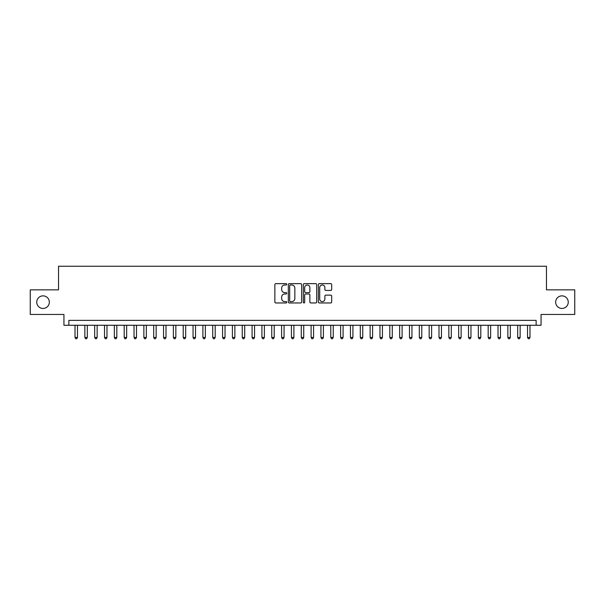 <?xml version="1.0" encoding="UTF-8"?>
<svg xmlns="http://www.w3.org/2000/svg" width="605" height="605" viewBox="0 0 605 605"><rect width="100%" height="100%" fill="white"/><g stroke="black" fill="none" stroke-linecap="round" stroke-linejoin="round"><path stroke-width="0.91" d="M286.762 284.32A0.673 0.673 0 0 0 286.082 283.647L275.827 283.647A0.968 0.968 0 0 0 274.859 284.615L274.859 301.993A0.968 0.968 0 0 0 275.827 302.961L286.082 302.961A0.673 0.673 0 0 0 286.762 302.281A0.673 0.673 0 0 0 286.082 301.608L284.758 301.608A3.093 3.093 0 0 1 281.665 298.515L281.665 297.07A3.093 3.093 0 0 1 284.758 293.977L286.082 293.977A0.673 0.673 0 0 0 286.762 293.304A0.673 0.673 0 0 0 286.082 292.623L284.758 292.623A3.093 3.093 0 0 1 281.665 289.538L281.665 288.086A3.093 3.093 0 0 1 284.758 285L286.082 285A0.673 0.673 0 0 0 286.762 284.32M555.662 302.152A6.3 6.3 0 0 0 561.962 308.452A6.3 6.3 0 0 0 568.254 302.152A6.3 6.3 0 0 0 561.962 295.86A6.3 6.3 0 0 0 555.662 302.152M36.746 302.152A6.3 6.3 0 0 0 43.038 308.452A6.3 6.3 0 0 0 49.338 302.152A6.3 6.3 0 0 0 43.038 295.86A6.3 6.3 0 0 0 36.746 302.152M330.723 290.453A0.968 0.968 0 0 0 331.684 289.485L331.684 284.615A0.968 0.968 0 0 0 330.723 283.647L319.327 283.647A0.968 0.968 0 0 0 318.359 284.615L318.359 301.993A0.968 0.968 0 0 0 319.327 302.961L330.723 302.961A0.968 0.968 0 0 0 331.684 301.993L331.684 296.102A0.968 0.968 0 0 0 330.723 295.134L325.845 295.134A0.968 0.968 0 0 0 324.877 296.102L324.877 299.021A2.586 2.586 0 0 1 322.299 301.608A2.586 2.586 0 0 1 319.712 299.021L319.712 287.579A2.586 2.586 0 0 1 322.299 285A2.586 2.586 0 0 1 324.877 287.579L324.877 289.485A0.968 0.968 0 0 0 325.845 290.453L330.723 290.453M536.136 325.271L541.059 325.271L541.059 314.449L574.75 314.449L574.75 289.855L546.466 289.855L546.466 266.253L58.534 266.253L58.534 289.855L30.25 289.855L30.25 314.449L63.941 314.449L63.941 325.271L536.136 325.271L536.136 320.355L68.864 320.355L68.864 325.271M301.653 284.615A0.968 0.968 0 0 0 300.693 283.647L289.296 283.647A0.968 0.968 0 0 0 288.328 284.615L288.328 301.993A0.968 0.968 0 0 0 289.296 302.961L300.693 302.961A0.968 0.968 0 0 0 301.653 301.993L301.653 284.615M304.307 283.647L315.704 283.647A0.968 0.968 0 0 1 316.672 284.615L316.672 301.993A0.968 0.968 0 0 1 315.704 302.961L310.826 302.961A0.968 0.968 0 0 1 309.866 301.993L309.866 294.945A0.968 0.968 0 0 0 308.898 293.977L305.661 293.977A0.968 0.968 0 0 0 304.693 294.945L304.693 302.281A0.673 0.673 0 0 1 304.02 302.961A0.673 0.673 0 0 1 303.347 302.281L303.347 284.615A0.968 0.968 0 0 1 304.307 283.647M290.355 285A0.673 0.673 0 0 0 289.682 285.673L289.682 300.927A0.673 0.673 0 0 0 290.355 301.608L291.761 301.608A3.093 3.093 0 0 0 294.847 298.515L294.847 288.086A3.093 3.093 0 0 0 291.761 285L290.355 285M309.866 287.632A2.586 2.586 0 0 0 307.279 285.046A2.586 2.586 0 0 0 304.693 287.632L304.693 291.663A0.968 0.968 0 0 0 305.661 292.623L308.898 292.623A0.968 0.968 0 0 0 309.866 291.663L309.866 287.632M75.012 325.271L75.012 337.469L77.47 337.469L77.47 325.271M77.47 337.469L76.729 338.747L75.746 338.747L75.012 337.469M84.851 325.271L84.851 337.469L87.309 337.469L87.309 325.271M87.309 337.469L86.568 338.747L85.585 338.747L84.851 337.469M94.683 325.271L94.683 337.469L97.148 337.469L97.148 325.271M97.148 337.469L96.407 338.747L95.424 338.747L94.683 337.469M104.521 325.271L104.521 337.469L106.979 337.469L106.979 325.271M106.979 337.469L106.246 338.747L105.262 338.747L104.521 337.469M114.36 325.271L114.36 337.469L116.818 337.469L116.818 325.271M116.818 337.469L116.084 338.747L115.101 338.747L114.36 337.469M124.199 325.271L124.199 337.469L126.657 337.469L126.657 325.271M126.657 337.469L125.916 338.747L124.932 338.747L124.199 337.469M134.038 325.271L134.038 337.469L136.496 337.469L136.496 325.271M136.496 337.469L135.754 338.747L134.771 338.747L134.038 337.469M143.869 325.271L143.869 337.469L146.334 337.469L146.334 325.271M146.334 337.469L145.593 338.747L144.61 338.747L143.869 337.469M153.708 325.271L153.708 337.469L156.166 337.469L156.166 325.271M156.166 337.469L155.432 338.747L154.449 338.747L153.708 337.469M163.547 325.271L163.547 337.469L166.004 337.469L166.004 325.271M166.004 337.469L165.271 338.747L164.288 338.747L163.547 337.469M173.385 325.271L173.385 337.469L175.843 337.469L175.843 325.271M175.843 337.469L175.102 338.747L174.119 338.747L173.385 337.469M183.224 325.271L183.224 337.469L185.682 337.469L185.682 325.271M185.682 337.469L184.941 338.747L183.958 338.747L183.224 337.469M193.055 325.271L193.055 337.469L195.521 337.469L195.521 325.271M195.521 337.469L194.78 338.747L193.797 338.747L193.055 337.469M202.894 325.271L202.894 337.469L205.352 337.469L205.352 325.271M205.352 337.469L204.619 338.747L203.635 338.747L202.894 337.469M212.733 325.271L212.733 337.469L215.191 337.469L215.191 325.271M215.191 337.469L214.457 338.747L213.474 338.747L212.733 337.469M222.572 325.271L222.572 337.469L225.03 337.469L225.03 325.271M225.03 337.469L224.296 338.747L223.305 338.747L222.572 337.469M232.411 325.271L232.411 337.469L234.869 337.469L234.869 325.271M234.869 337.469L234.127 338.747L233.144 338.747L232.411 337.469M242.25 325.271L242.25 337.469L244.707 337.469L244.707 325.271M244.707 337.469L243.966 338.747L242.983 338.747L242.25 337.469M252.081 325.271L252.081 337.469L254.546 337.469L254.546 325.271M254.546 337.469L253.805 338.747L252.822 338.747L252.081 337.469M261.92 325.271L261.92 337.469L264.377 337.469L264.377 325.271M264.377 337.469L263.644 338.747L262.661 338.747L261.92 337.469M271.758 325.271L271.758 337.469L274.216 337.469L274.216 325.271M274.216 337.469L273.483 338.747L272.5 338.747L271.758 337.469M281.597 325.271L281.597 337.469L284.055 337.469L284.055 325.271M284.055 337.469L283.314 338.747L282.331 338.747L281.597 337.469M291.436 325.271L291.436 337.469L293.894 337.469L293.894 325.271M293.894 337.469L293.153 338.747L292.17 338.747L291.436 337.469M301.267 325.271L301.267 337.469L303.733 337.469L303.733 325.271M303.733 337.469L302.992 338.747L302.008 338.747L301.267 337.469M311.106 325.271L311.106 337.469L313.564 337.469L313.564 325.271M313.564 337.469L312.83 338.747L311.847 338.747L311.106 337.469M320.945 325.271L320.945 337.469L323.403 337.469L323.403 325.271M323.403 337.469L322.669 338.747L321.686 338.747L320.945 337.469M330.784 325.271L330.784 337.469L333.242 337.469L333.242 325.271M333.242 337.469L332.5 338.747L331.517 338.747L330.784 337.469M340.623 325.271L340.623 337.469L343.08 337.469L343.08 325.271M343.08 337.469L342.339 338.747L341.356 338.747L340.623 337.469M350.454 325.271L350.454 337.469L352.919 337.469L352.919 325.271M352.919 337.469L352.178 338.747L351.195 338.747L350.454 337.469M360.293 325.271L360.293 337.469L362.75 337.469L362.75 325.271M362.75 337.469L362.017 338.747L361.034 338.747L360.293 337.469M370.131 325.271L370.131 337.469L372.589 337.469L372.589 325.271M372.589 337.469L371.856 338.747L370.873 338.747L370.131 337.469M379.97 325.271L379.97 337.469L382.428 337.469L382.428 325.271M382.428 337.469L381.695 338.747L380.704 338.747L379.97 337.469M389.809 325.271L389.809 337.469L392.267 337.469L392.267 325.271M392.267 337.469L391.526 338.747L390.543 338.747L389.809 337.469M399.648 325.271L399.648 337.469L402.106 337.469L402.106 325.271M402.106 337.469L401.365 338.747L400.381 338.747L399.648 337.469M409.479 325.271L409.479 337.469L411.945 337.469L411.945 325.271M411.945 337.469L411.203 338.747L410.22 338.747L409.479 337.469M419.318 325.271L419.318 337.469L421.776 337.469L421.776 325.271M421.776 337.469L421.042 338.747L420.059 338.747L419.318 337.469M429.157 325.271L429.157 337.469L431.615 337.469L431.615 325.271M431.615 337.469L430.881 338.747L429.898 338.747L429.157 337.469M438.996 325.271L438.996 337.469L441.453 337.469L441.453 325.271M441.453 337.469L440.712 338.747L439.729 338.747L438.996 337.469M448.834 325.271L448.834 337.469L451.292 337.469L451.292 325.271M451.292 337.469L450.551 338.747L449.568 338.747L448.834 337.469M458.666 325.271L458.666 337.469L461.131 337.469L461.131 325.271M461.131 337.469L460.39 338.747L459.407 338.747L458.666 337.469M468.504 325.271L468.504 337.469L470.962 337.469L470.962 325.271M470.962 337.469L470.229 338.747L469.246 338.747L468.504 337.469M478.343 325.271L478.343 337.469L480.801 337.469L480.801 325.271M480.801 337.469L480.067 338.747L479.084 338.747L478.343 337.469M488.182 325.271L488.182 337.469L490.64 337.469L490.64 325.271M490.64 337.469L489.899 338.747L488.916 338.747L488.182 337.469M498.021 325.271L498.021 337.469L500.479 337.469L500.479 325.271M500.479 337.469L499.738 338.747L498.754 338.747L498.021 337.469M507.852 325.271L507.852 337.469L510.317 337.469L510.317 325.271M510.317 337.469L509.576 338.747L508.593 338.747L507.852 337.469M517.691 325.271L517.691 337.469L520.149 337.469L520.149 325.271M520.149 337.469L519.415 338.747L518.432 338.747L517.691 337.469M527.53 325.271L527.53 337.469L529.988 337.469L529.988 325.271M529.988 337.469L529.254 338.747L528.271 338.747L527.53 337.469"/></g></svg>
